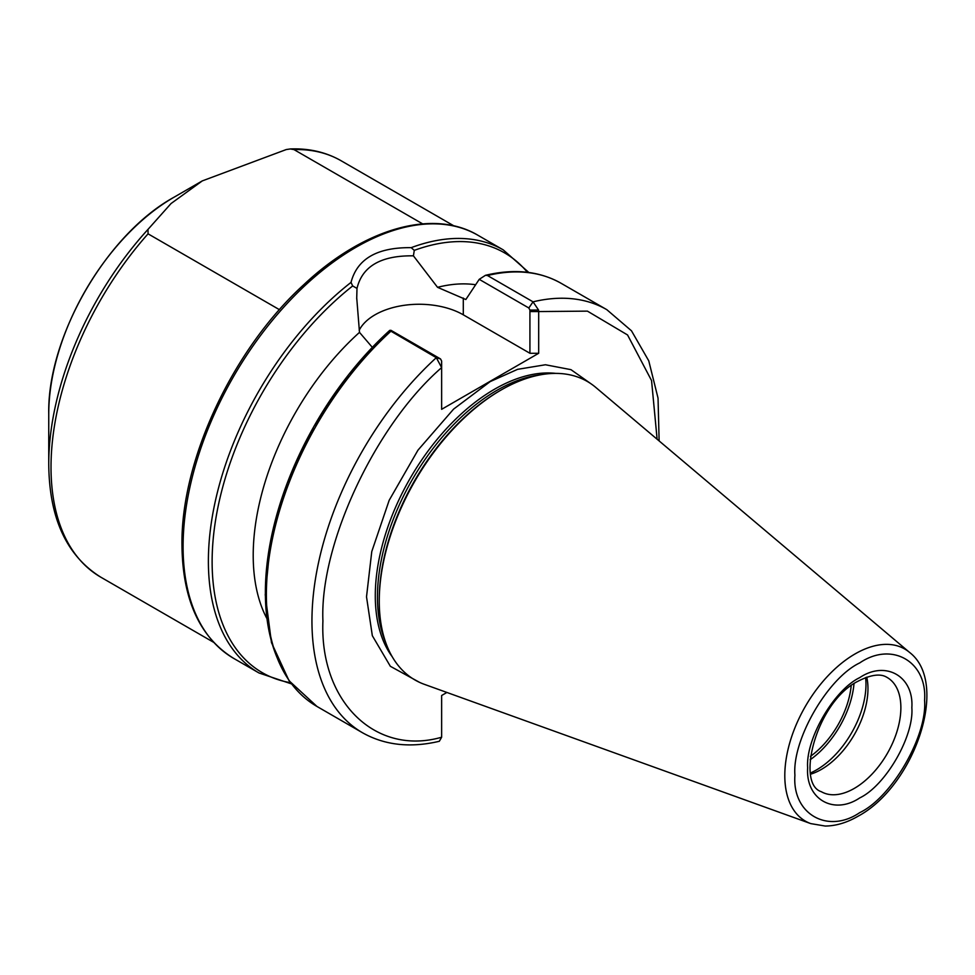 <?xml version="1.0" encoding="UTF-8"?>
<svg xmlns="http://www.w3.org/2000/svg" width="975" height="975" viewBox="0 0 975 975"><rect width="100%" height="100%" fill="white"/><g stroke="black" fill="none" stroke-linecap="round" stroke-linejoin="round"><path stroke-width="1.46" d="M859.743 662.902C891.82 641.038 927.469 661.623 924.58 700.342C927.469 735.698 891.82 797.453 859.743 812.626C827.678 834.49 792.017 813.906 794.918 775.198C792.017 739.83 827.678 678.076 859.743 662.902M911.844 707.692C914.087 736.283 885.629 785.57 859.743 797.916C833.723 815.392 805.496 799.183 807.653 767.739C805.472 739.123 833.893 689.971 859.743 677.613C885.873 660.099 913.953 676.455 911.844 707.692M419.567 682.366L390.353 666.291L372.328 635.7L366.515 596.81L371.768 551.57L389.183 500.285L417.97 450.158L453.582 409.122L490.169 381.615L517.615 369.33L545.439 364.76L570.96 369.659L591.679 384.26M290.294 148.956C309.148 148.237 326.125 152.185 341.201 160.802A240.398 138.791 120 0 0 293.962 149.589L290.294 148.956L286.26 149.553L202.288 180.899L171.015 203.568L148.005 229.381L148.054 233.829A240.398 138.791 120 0 0 51.017 467.135A240.398 138.791 120 0 0 100.815 577.188C66.519 555.762 49.164 518.03 48.75 463.966A238.119 137.487 -60 0 1 148.005 229.381M48.75 413.863C47.227 337.033 106.433 234.475 173.733 197.389A176.755 102.046 120 0 0 48.75 413.863L48.75 463.966M595.737 387.392A172.343 99.511 120 0 0 501.126 390A172.343 99.511 120 0 0 379.263 601.087A172.343 99.511 120 0 0 424.308 684.316L810.761 823.607A99.352 57.367 -60 0 1 784.802 775.625A99.352 57.367 -60 0 1 855.051 653.932A99.352 57.367 -60 0 1 909.59 652.433L595.737 387.392M501.126 390L499.809 390.768A170.479 98.426 120 0 0 379.263 599.564L379.263 601.087M810.749 774.138A65.91 38.062 120 0 0 821.364 769.421A65.91 38.062 120 0 0 867.969 688.691A65.91 38.062 120 0 0 866.751 677.138M810.542 772.931A69.798 40.292 120 0 0 816.611 769.848A69.798 40.292 120 0 0 865.971 684.377A69.798 40.292 120 0 0 865.593 677.576M810.115 759.781A69.798 40.292 120 0 0 853.99 683.78M266.723 618.223A205.506 118.645 -60 0 1 253.207 555.372A205.506 118.645 -60 0 1 359.495 332.378L356.728 297.911L356.996 288.417C362.286 266.236 381.091 255.377 413.424 255.84L437.543 287.32L465.843 299.52L479.225 279.337L528.828 307.978L529.925 310.099L529.925 353.279L463.296 314.815A62.424 36.038 0 0 0 359.19 330.281M851.187 685.778A65.91 38.062 -60 0 1 810.444 756.356M413.424 255.84L414.278 250.368L411.194 247.662C377.215 247.26 357.167 258.838 351.024 282.397L352.682 285.943L356.996 288.417M279.447 309.684L148.054 233.829M293.962 149.589L422.638 223.872M657.126 439.237L651.556 380.567L627.559 334.961L587.438 311.135L538.688 311.561L538.688 353.279L441.638 409.317L441.638 367.599C375.509 424.868 319.556 544.282 322.92 620.953C319.556 701.5 375.509 756.295 441.638 737.222L441.638 695.504L446.903 692.457M441.504 366.064L441.638 361.079L441.638 367.599L436.312 357.679L389.622 330.44L348.733 374.522L313.828 426.587L287.198 483.173L270.636 540.516L265.249 594.835L271.464 642.61L289.039 680.721L316.972 706.461L362.542 732.773C384.796 745.278 410.39 748.105 439.323 741.28L441.638 737.222M538.688 353.279L529.925 353.279M487.476 275.523L485.452 275.316C514.264 268.418 539.528 271.099 561.247 283.372A244.274 141.034 120 0 0 487.476 275.523L533.045 301.836L538.553 310.026L538.688 311.561L529.925 311.561M441.638 361.079L440.542 358.946L390.938 330.306L389.732 330.403M372.316 347.332L359.495 332.378M538.553 310.026L529.925 310.099M475.617 284.737A205.506 118.645 120 0 0 437.543 287.32M485.452 275.316L479.225 279.337M385.929 643.147A168.663 97.378 -60 0 1 377.447 597.029A168.663 97.378 -60 0 1 496.714 390.451A168.663 97.378 -60 0 1 540.893 374.741M900.876 707.692A65.91 38.062 -60 0 1 854.258 788.422A65.91 38.062 -60 0 1 821.303 791.688C795.466 783.693 816.623 701.354 858.146 681.172C877.622 671.166 884.959 676.211 887.226 677.515A65.91 38.062 -60 0 1 900.876 707.692M555.762 373.388A168.663 97.378 120 0 0 494.557 389.208A168.663 97.378 120 0 0 375.29 595.786A168.663 97.378 120 0 0 392.194 656.699M233.683 658.381C199.765 637.406 182.52 599.601 181.959 544.964C180.863 460.066 232.928 349.087 303.871 284.615C363.346 228.735 432.742 208.333 477.957 235.28A244.274 141.034 120 0 0 289.721 300.727A244.274 141.034 120 0 0 183.093 546.548A244.274 141.034 120 0 0 233.683 658.381L258.972 672.969A244.274 141.034 -60 0 1 208.382 561.149A244.274 141.034 -60 0 1 351.024 282.397M352.682 285.943A242.336 139.912 120 0 0 212.123 561.734A242.336 139.912 120 0 0 290.465 682.683M411.194 247.662A244.274 141.034 -60 0 1 503.246 249.88L477.957 235.28M440.542 358.946L436.312 357.679A244.274 141.034 120 0 0 362.542 732.773M659.124 440.919L658.04 398.129L648.765 360.847L631.483 330.805L606.816 309.672A244.274 141.034 120 0 0 533.045 301.836L528.828 307.978M390.743 331.366A244.274 141.034 120 0 0 316.972 706.461M463.296 298.045L463.296 314.815M389.598 330.513A242.336 139.912 120 0 0 277.205 657.893M527.39 272.305A242.336 139.912 120 0 0 414.278 250.368M810.761 823.607L825.203 826.044C835.965 825.959 846.946 822.668 858.146 816.172C914.038 786.277 950.052 683.414 909.59 652.433M173.733 197.389L202.288 180.899M100.815 577.188L213.61 642.306M341.201 160.802L454.009 225.932M356.728 298.972L356.728 297.911M561.247 283.372L606.816 309.672M258.972 672.969L291.354 683.853M528.852 272.488L503.246 249.88"/></g></svg>
